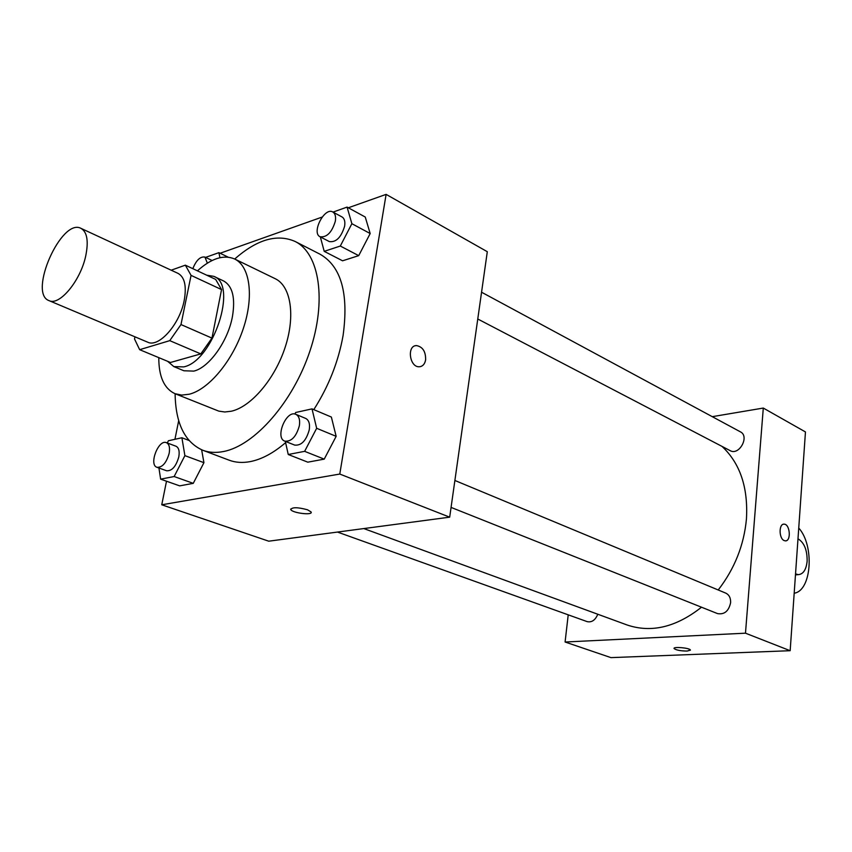 <?xml version="1.0" encoding="UTF-8"?>
<svg xmlns="http://www.w3.org/2000/svg" width="852" height="852" viewBox="0 0 852 852"><rect width="100%" height="100%" fill="white"/><g stroke="black" fill="none" stroke-linecap="round" stroke-linejoin="round"><path stroke-width="1.28" d="M85.711 256.005C80.493 280.851 59.363 306.188 49.011 300.618C27.903 293.386 61.429 217.601 80.972 228.357C87.149 231.936 88.725 241.159 85.711 256.005M80.972 228.357L178.079 273.396C184.692 277.145 186.737 286.165 184.202 300.447C179.793 324.303 158.76 347.999 147.662 342.174L49.011 300.618M211.956 338.116L200.806 353.899L170.453 362.483L139.653 349.682L169.761 340.651L180.986 324.559L211.956 338.116L221.552 289.584L215.662 279.403L185.353 265.164L171.177 270.19M134.967 336.828L134.51 338.958L139.653 349.682M180.986 324.559L191.061 275.377L185.353 265.164M200.806 353.899L169.761 340.651M221.552 289.584L191.061 275.377M167.61 361.312L173.829 366.594L183.702 366.903C213.17 361.131 238.294 284.547 213.756 276.336L206.663 275.175M213.756 276.336L223.629 280.979C232.575 286.059 235.514 297.912 232.436 316.539C228.006 341.173 209.166 367.542 193.819 371.11L183.904 370.769L173.829 366.594M158.791 357.638C158.749 376.616 164.159 388.64 175.001 393.688L181.7 395.094L189.187 394.242C208.761 389.481 232.628 360.907 243.331 328.489C254.173 296.07 249.913 266.154 234.598 258.976C223.693 254.386 211.307 258.348 197.44 270.84M175.001 393.688L218.783 411.122L224.79 411.985L231.318 411.228C251.095 406.819 274.802 379.065 285.143 347.318C295.612 315.581 290.851 286.038 275.217 278.7L234.598 258.976M175.107 393.741C175.576 423.391 184.788 442.231 202.755 450.25C209.028 452.604 215.993 453.019 223.639 451.496C254.631 445.575 292.907 402.123 309.84 351.312C326.966 300.522 319.457 253.395 295.122 241.467C277.092 233.565 256.953 239.423 234.705 259.029M285.612 442.646C273.481 453.04 261.702 459.356 250.254 461.603C242.564 463.051 235.546 462.583 229.199 460.208L202.755 450.25M295.122 241.467L320.267 254.333C341.226 266.527 348.83 293.599 343.079 335.55C338.425 361.685 328.659 386.382 313.792 409.631M158.93 468.014L160.634 479.143L179.676 485.864L193.255 483.35L203.926 462.679L201.647 449.813L203.926 462.679L184.895 455.639L181.902 437.758L168.408 440.75L167.269 442.976M178.696 420.622L174.937 439.302M166.502 481.21L161.752 504.789L339.778 474.053L386.116 194.373L348.319 207.781M322.141 217.068L220.114 253.246M285.324 441.357L288.242 454.499L307.796 462.167L324.229 459.132L336.157 436.33L331.364 417.054L312.013 408.875L295.676 412.496L294.877 414.04M320.331 236.888L324.218 251.351L342.579 260.797L358.713 255.643L370.183 233.544L365.252 217.036L347.073 207.1L333.015 212.105M161.752 504.789L268.742 541.19L449.686 517.164L339.778 474.053M307.487 509.773L311.065 511.935C313.515 515.588 292.321 513.117 290.777 509.571C292.076 507.089 297.646 507.153 307.487 509.773M449.686 517.164L487.301 251.702L386.116 194.373M415.371 345.752L416.543 345.592C422.762 346.849 425.787 351.599 425.617 359.853C424.797 364.155 422.688 366.456 419.312 366.765C409.503 367.5 406.617 345.305 416.553 345.592C422.773 346.849 425.798 351.599 425.627 359.853C424.946 363.559 423.22 365.817 420.441 366.626M311.172 512.446C311.161 515.471 292.098 512.776 290.777 509.571L290.67 509.049M722.006 446.384C740.079 463.296 748.226 487.472 746.448 518.921C744.009 545.12 734.594 568.806 718.215 589.978M701.505 607.21C676.083 627.242 651.269 633.153 627.061 624.963L363.815 528.57M477.77 318.999L730.153 450.644C739.153 455.958 749.866 436.33 740.409 431.847L481.561 292.225M597.795 614.249C595.324 620.128 591.789 622.599 587.188 621.64L337.477 532.063M454.883 480.475L725.712 593.098C729.163 594.781 730.803 597.987 730.611 602.705C728.737 611.161 724.37 614.793 717.512 613.589L451.07 507.409M790.166 650.704L610.959 657.627L565.089 642.014L568.22 614.835L565.089 642.014L745.479 633.185L763.296 408.055L712.272 416.671L763.296 408.055L805.459 431.943L790.166 650.704L745.479 633.185L763.296 408.055M324.218 251.351L340.31 246.036L351.876 223.693L347.073 207.1M332.791 211.978L342.046 216.972C344.453 218.463 345.316 221.531 344.623 226.174C341.226 237.346 336.135 242.479 329.362 241.595L320.054 236.75C311.182 232.83 324.537 206.823 332.791 211.978C335.187 213.469 336.039 216.546 335.337 221.2C331.907 232.426 326.817 237.601 320.054 236.75M342.579 260.797L358.713 255.643L340.31 246.036M358.713 255.643L370.183 233.544L351.876 223.693M370.183 233.544L365.252 217.036M219.944 257.687L218.9 252.65L205.588 257.389M228.134 257.134L218.9 252.65M192.818 268.668C196.258 260.18 200.295 256.314 204.927 257.07L207.345 263.151M288.242 454.499L304.633 451.336L316.656 428.29L312.013 408.875M295.825 414.328L305.687 418.428C308.903 420.089 310.096 423.891 309.265 429.823C306.219 440.665 301.374 445.756 294.696 445.095L284.781 441.144C274.674 437.811 286.293 409.652 295.825 414.328C299.031 415.989 300.213 419.802 299.361 425.755C296.294 436.65 291.427 441.783 284.781 441.144M307.796 462.167L324.229 459.132L304.633 451.336M324.229 459.132L336.157 436.33L316.656 428.29M336.157 436.33L331.364 417.054M160.634 479.143L174.149 476.534L184.895 455.639M166.406 442.657L176.002 446.235C178.814 447.641 179.751 451.198 178.803 456.906C176.044 466.449 171.987 471.071 166.63 470.773L156.97 467.311C148.557 464.915 158.461 439.046 166.406 442.657C169.207 444.052 170.134 447.62 169.165 453.36C166.374 462.934 162.306 467.588 156.97 467.311M179.676 485.864L193.255 483.35L174.149 476.534M193.255 483.35L203.926 462.679M188.942 440.431L181.902 437.758M785.65 540.85C791.455 540.69 789.836 523.873 784.053 524.161L783.733 524.172M784.138 540.562C778.813 538.475 778.76 523.597 784.064 524.161C790.049 523.895 791.401 541.403 785.342 540.871L784.138 540.562M687.127 651.066C680.599 650.981 676.254 650.151 674.102 648.585C672.643 646.412 689.737 647.871 690.365 649.98L687.127 651.066M565.089 642.014L745.479 633.185M674.07 648.393L674.102 648.585C676.254 650.151 680.599 650.971 687.127 651.056L690.408 650.161M798.739 528.038C814.661 545.482 811.754 590.755 794.181 593.216M797.983 538.784C804.182 542.532 807.238 549.977 807.142 561.117C806.237 569.679 803.287 574.195 798.303 574.653L795.534 573.886M212.105 260.499L204.927 257.07M798.303 574.653L795.459 574.876"/></g></svg>
